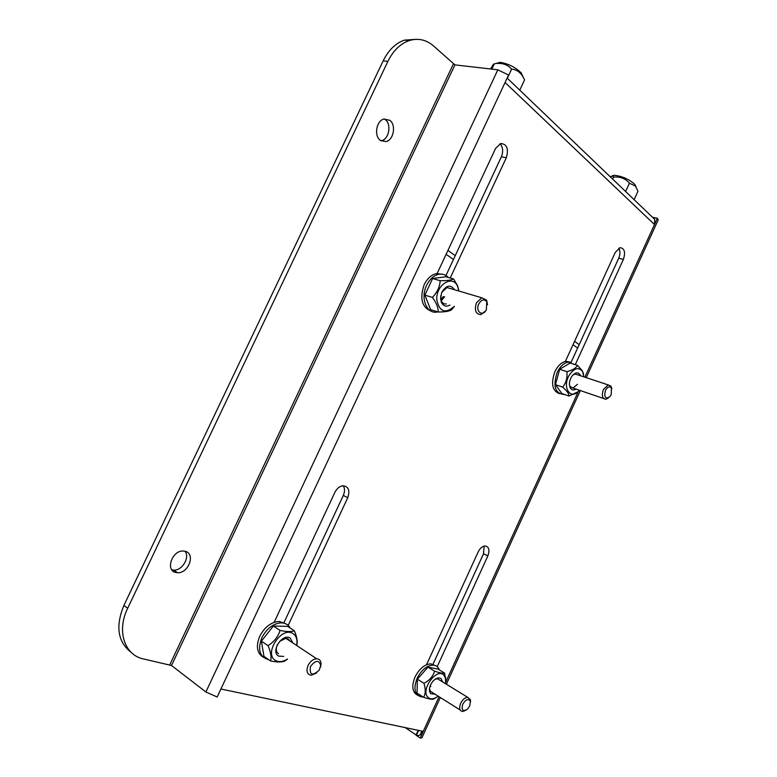<?xml version="1.0" encoding="UTF-8"?>
<svg xmlns="http://www.w3.org/2000/svg" width="777" height="777" viewBox="0 0 777 777"><rect width="100%" height="100%" fill="white"/><g stroke="black" fill="none" stroke-linecap="round" stroke-linejoin="round"><path stroke-width="1.17" d="M384.362 118.939L385.227 119.532C391.715 124.194 389.063 139.141 381.517 140.715L381.002 140.831M380.341 140.365C373.815 135.897 376.301 120.746 383.887 119.056L389.85 120.309C396.328 124.99 393.657 139.986 386.101 141.569L380.341 140.365M175.505 572.426C165.229 570.046 172.241 550.369 183.149 551.01L185.489 551.369C195.687 554.001 188.452 573.523 177.574 572.736L175.505 572.426M618.793 248.164C620.337 250.942 620.308 254.302 618.706 258.255L571.124 362.276M484.129 546.085L483.517 553.787L432.702 664.879M343.24 485.751C344.91 488.422 344.939 491.656 343.317 495.444L283.731 623.105M500.019 143.745C502.981 147.096 503.428 151.466 501.359 156.837L445.969 275.514M416.394 735.285L418.628 730.409M416.249 735.052L405.186 727.593M418.395 730.361L416.142 735.285L420.221 738.033L421.901 737.897L440.316 697.523M575.281 364.656L623.407 259.372L618.706 258.255M565.365 361.441L615.306 252.34L620.056 247.678C624.533 248.29 625.65 252.195 623.407 259.372M437.208 666.695L487.839 555.924L483.517 553.787M426.515 664.753L478.176 551.913C480.021 548.251 482.323 546.26 485.081 545.949C488.995 546.697 489.918 550.029 487.839 555.924M274.126 622.348L334.887 492.336C336.897 488.422 339.588 486.227 342.968 485.761C348.552 486.519 350.145 490.491 347.756 497.688L343.317 495.444M288.189 625.398L347.756 497.688M436.431 275.029L495.59 148.426L500.602 143.541C506.944 143.988 508.848 148.718 506.322 157.741L501.359 156.837M450.233 277.991L506.322 157.741M652.641 217.298L657.371 218.269L654.506 224.543L654.739 219.405L652.622 217.385M586.237 377.651L658.187 219.93L657.371 218.269M205.876 691.986L171.513 665.5L143.832 659.022C124.621 655.448 116.356 631.079 127.681 608.284L387.869 61.422C393.172 50.69 400.242 43.755 409.1 40.608C418.259 37.82 426.544 39.724 433.974 46.338L454.933 64.879L497.843 69.813L205.876 691.986L217.162 697.018L220.911 689.014L423.261 731.38L420.221 738.033M584.858 377.195L654.506 224.543L505.069 82.498L508.576 75.029L497.843 69.813M416.181 735.207C419.075 736.081 421.435 734.809 423.261 731.38L439.063 696.736M416.763 39.316L404.361 40.132C395.512 43.269 388.451 50.175 383.168 60.859L123.893 605.468C115.307 626.369 117.745 642.016 131.216 652.398M184.955 551.223C190.21 557.313 182.216 570.774 173.689 570.133L171.902 569.891M465.617 710.411L462.529 711.499C459.528 710.809 458.906 708.08 460.674 703.302C462.597 699.533 464.928 697.542 467.657 697.309L470.367 699.611L470.522 702.058M462.733 704.234C465.85 699.281 468.405 698.3 470.386 701.31L469.735 705.963L467.589 709.051C462.849 711.955 461.227 710.343 462.733 704.234M454.312 306.371C445.25 314.073 439.413 311.878 436.8 299.786C435.693 285.081 452.564 274.252 457.546 286.179L458.896 291.035M459.003 291.064L457.498 285.567L453.545 278.933C451.379 280.157 446.921 280.75 440.18 280.72C439.801 286.898 437.208 292.463 432.391 297.426L434.061 299.844C437.082 304.545 438.442 308.605 438.131 312.014C444.745 312.004 449.174 311.305 451.408 309.926L454.409 306.4M446.406 303.933C444.143 304.273 442.443 303.273 441.307 300.942L440.734 295.697M441.705 292.424L447.028 287.529L450.942 288.685M454.506 289.734C450.495 284.197 446.241 285.081 441.734 292.366L440.54 298.553L441.375 302.408C443.376 306.177 446.241 307.051 449.951 305.021M438.131 312.014L430.652 309.644L424.864 295.114L432.614 278.516L445.979 276.767L453.545 278.933M440.18 280.72L432.614 278.516M432.391 297.426L424.864 295.114M444.59 296.697L441.258 300.825M316.647 672.96L311.295 675.262C307.061 674.485 305.973 671.241 308.022 665.53C310.237 661.314 313.112 659.061 316.647 658.75C319.483 658.945 320.959 660.703 321.066 664.034L320.503 667.181M310.431 666.608C315.384 660.062 318.823 659.663 320.736 665.413L319.182 670.211C312.286 676.291 309.372 675.096 310.431 666.608M523.076 76.923L521.25 72.951C515.336 67.21 508.304 63.675 500.145 62.345L493.453 64.19L490.569 68.949M524.388 79.458L522.144 75.437C519.327 71.533 515.821 69.435 511.606 69.143C507.944 64.889 503.01 63.005 496.814 63.471M491.822 69.124L494.327 63.792M507.342 78.244L511.606 69.143M519.774 90.151L524.582 79.866M439.326 669.9C438.17 666.909 436.091 665.316 433.1 665.122C426.806 665.52 421.474 669.92 417.123 678.311C413.189 689.014 414.695 695.23 421.658 696.94L422.97 696.911M435.217 665.53L430.992 663.84C424.698 664.238 419.376 668.618 415.025 677C411.441 686.149 412.266 692.2 417.482 695.153M290.287 628.117C288.393 624.747 285.441 622.989 281.429 622.843C273.368 623.387 266.841 628.331 261.868 637.655C257.42 649.795 259.673 657.128 268.648 659.644M285.849 623.834L279.302 621.454C271.231 621.988 264.714 626.913 259.751 636.217C255.798 646.095 256.925 653.078 263.131 657.148M608.828 397.61L605.934 399.3C602.272 398.776 601.427 395.532 603.389 389.578L608.216 384.916L611.023 386.227L611.858 388.791M605.39 390.52C607.488 386.829 609.498 385.946 611.421 387.869L611.237 394.522L610.052 396.455C605.429 399.514 603.875 397.533 605.39 390.52M574.271 364.335L568.249 362.092C563.84 362.956 560.149 366.404 557.196 372.426C552.855 385.8 554.933 393.143 563.451 394.444L564.131 394.337M570.085 362.063L565.947 361.344C561.528 362.208 557.847 365.646 554.904 371.659C550.767 383.488 552.243 390.812 559.323 393.638M440.656 296.319L440.918 295.794M443.308 296.513L440.918 299.805M448.28 277.428C445.639 274.65 442.443 273.611 438.704 274.31C433.673 275.553 429.632 279.244 426.592 285.373C420.066 298.387 426.855 314.539 437.393 311.965L437.752 311.898M442.336 274.184L436.295 273.621C431.264 274.864 427.224 278.535 424.193 284.654C419.483 298.523 421.872 307.381 431.342 311.237M287.461 659.003C283.061 661.849 279.137 662.373 275.689 660.576C263.082 654.127 281.662 625.524 293.075 633.643C296.202 635.78 297.455 639.325 296.843 644.279L296.629 645.464M296.756 645.541L297.135 643.395C297.416 639.869 296.474 635.664 294.337 630.759L292.978 631.186C290.054 631.886 285.742 631.633 280.07 630.438C278.059 636.751 274.048 641.821 268.036 645.658C270.814 652.088 271.659 657.196 270.571 660.974L273.426 661.47C278.826 662.276 282.653 662.091 284.916 660.936L287.558 659.071M278.525 653.778C276.029 651.932 275.631 648.931 277.321 644.774M279.623 641.384L285.849 638.306L288.112 638.937L289.811 640.938M292.822 642.938L290.2 638.102C282.556 632.74 270.231 651.757 278.593 656.079L283.673 656.419M270.571 660.974L263.947 656.38L261.383 641.122L273.378 626.019L287.636 626.388L294.337 630.759M280.07 630.438L273.378 626.019M268.036 645.658L261.383 641.122M636.052 186.878L634.848 184.402C629.127 179.293 622.396 176.262 614.656 175.311L612.626 175.583M634.129 199.67L637.985 191.259L635.528 186.14L629.438 183.197C625.398 178.496 620.104 176.476 613.539 177.127L612.412 176.126L610.003 176.564M612.635 179.089L613.539 177.127M625.621 191.521L629.438 183.197M485.664 310.868L480.973 314.598C475.709 314.19 474.193 310.246 476.437 302.797L481.779 297.785L486.548 300.097L487.538 304.662M478.778 303.904C481.526 299.446 484.178 298.737 486.761 301.767L486.363 309.761C482.672 317.201 475.048 311.422 478.778 303.904M579.37 390.229C571.114 401.039 561.742 387.908 569.104 375.388C574.048 368.045 578.515 366.715 582.497 371.377L583.935 376.884M583.585 374.145L582.381 370.794L577.418 365.355C576.078 368.104 572.571 370.202 566.889 371.649L567.055 374.193C567.113 379.147 565.646 383.459 562.674 387.121C566.889 390.821 569.007 393.793 569.026 396.047L577.777 391.88M572.775 375.126L575.126 373.97L577.544 374.776M580.604 375.786C578.593 371.862 575.757 371.911 572.115 375.922L571.163 377.399C569.162 381.429 568.881 384.955 570.308 387.985C571.717 390.151 573.63 390.52 576.058 389.102M569.026 396.047L561.868 393.55L555.477 384.654L559.663 369.25L570.182 363.014L577.418 365.355M566.889 371.649L559.663 369.25M562.674 387.121L555.477 384.654M577.457 384.304L573.008 388.053L570.007 386.451L569.434 384.906M438.15 696.163C434.022 699.29 430.623 699.679 427.972 697.338C420.017 690.073 437.121 666.792 444.017 675.33L445.58 678.467L445.561 683.711M445.823 681.39L444.609 673.105L443.861 673.261C442.142 673.416 439.054 672.717 434.596 671.173C433.032 676.349 429.487 680.399 423.97 683.323C425.757 689.17 425.631 693.832 423.582 697.299L425.806 698.008C429.943 699.232 432.585 699.553 433.712 698.97L435.907 697.678M430.526 691.715L429.487 688.568M434.994 679.341L437.412 678.709L439.811 680.186M442.54 681.866L441.365 678.972C439.209 677.117 436.519 677.738 433.304 680.827C430.341 684.255 429.079 687.752 429.526 691.336L430.652 693.667L435.149 694.279M423.582 697.299L417.026 693.123L417.385 679.195L427.981 667.132L438.014 669.094L444.609 673.105M434.596 671.173L427.981 667.132M423.97 683.323L417.385 679.195M430.817 686.217L429.759 687.189M416.083 734.925L418.181 730.322M505.069 82.498L220.911 689.014M445.784 682.002L578.447 391.258M420.134 734.916L421.882 731.089M454.933 64.879L171.513 665.5M169.813 664.743L453.312 64.093M127.681 608.284L123.893 605.468M387.869 61.422L383.168 60.859M577.641 348.018L573.018 344.726M453.438 259.508L446.124 254.293M507.148 78.069L654.739 219.405M580.341 390.559L446.387 684.226M409.1 40.608L404.361 40.132M386.101 141.569L381.517 140.715M177.574 572.736L173.689 570.133M467.657 697.309L437.412 678.709M470.386 701.31L470.367 699.611M460.178 710.013L430.05 691.064M579.176 344.658L574.562 341.346M455.235 255.662L447.931 250.417M457.546 286.179L457.498 285.567M441.307 300.942L441.375 302.408M316.647 658.75L285.849 638.306M320.736 665.413L321.066 664.034M521.25 72.951L522.144 75.437M433.1 665.122L430.992 663.84M281.429 622.843L279.302 621.454M608.216 384.916L575.126 373.97M611.421 387.869L611.023 386.227M603.554 398.494L570.6 387.237M568.249 362.092L565.947 361.344M438.704 274.31L436.295 273.621M296.843 644.279L297.135 643.395M614.656 175.311L612.412 176.126M634.848 184.402L635.528 186.14M481.779 297.785L447.028 287.529M486.761 301.767L486.548 300.097M582.497 371.377L582.381 370.794M570.007 386.451L570.308 387.985M445.58 678.467L445.6 677.369M429.594 689.791L429.526 691.336"/></g></svg>
